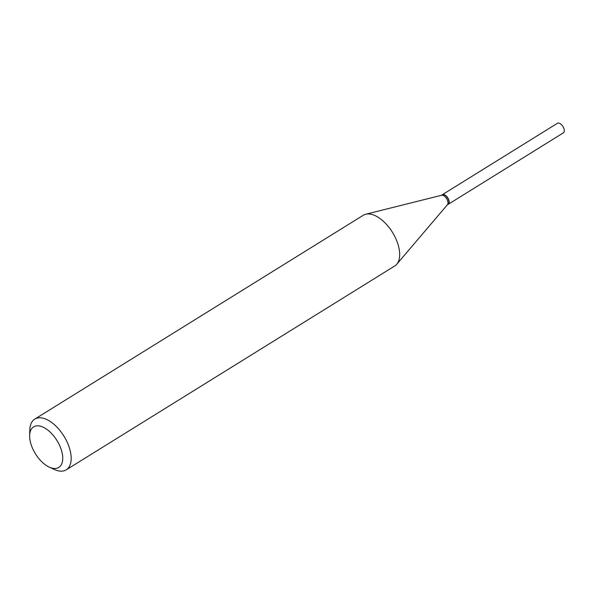 <?xml version="1.0" encoding="UTF-8"?>
<svg xmlns="http://www.w3.org/2000/svg" width="593" height="593" viewBox="0 0 593 593"><rect width="100%" height="100%" fill="white"/><g stroke="black" fill="none" stroke-linecap="round" stroke-linejoin="round"><path stroke-width="0.89" d="M563.091 132.995A5.633 2.987 -121.8 0 0 563.35 132.869A5.633 2.987 -121.8 0 0 563.053 126.739A5.633 2.987 -121.8 0 0 557.665 123.166A5.633 2.987 -121.8 0 0 557.405 123.292L442.326 194.704A5.633 2.987 -121.8 0 0 442.237 194.763M448.175 204.333A5.633 2.987 -121.8 0 0 448.264 204.281A5.633 2.987 -121.8 0 0 447.974 198.151A5.633 2.987 -121.8 0 0 442.578 194.578A5.633 2.987 -121.8 0 0 442.326 194.704M449.027 202.243A5.396 2.861 -121.8 0 0 449.034 202.131A5.396 2.861 -121.8 0 0 447.989 198.433A5.396 2.861 -121.8 0 0 444.594 194.971A5.396 2.861 -121.8 0 0 444.491 194.927M447.278 204.896L448.093 204.385A5.633 2.987 -121.8 0 0 449.027 202.354A5.633 2.987 -121.8 0 0 447.93 198.492A5.633 2.987 -121.8 0 0 444.387 194.882A5.633 2.987 -121.8 0 0 442.156 194.815L441.333 195.319M34.29 451.844A23.876 12.653 -121.8 0 0 49.308 467.151A23.876 12.653 -121.8 0 0 61.976 463.237A23.876 12.653 -121.8 0 0 58.099 442.452A23.876 12.653 -121.8 0 0 40.235 426.137A23.876 12.653 -121.8 0 0 29.65 435.477A23.876 12.653 -121.8 0 0 34.29 451.844M49.308 467.151L54.386 469.486A29.843 15.811 -121.8 0 0 66.231 469.834A29.843 15.811 -121.8 0 0 65.378 438.612A29.843 15.811 -121.8 0 0 34.757 419.125A29.843 15.811 -121.8 0 0 29.813 429.895L29.65 435.477M66.231 469.834L394.723 265.99A29.843 15.811 -121.8 0 0 396.754 264.241A29.843 15.811 -121.8 0 0 393.871 234.769A29.843 15.811 -121.8 0 0 365.725 214.243A29.843 15.811 -121.8 0 0 363.257 215.281L34.757 419.125M396.754 264.241L447.441 204.696A5.633 2.987 -121.8 0 0 446.9 199.129A5.633 2.987 -121.8 0 0 441.585 195.26L365.725 214.243M563.35 132.869L448.264 204.281"/></g></svg>
